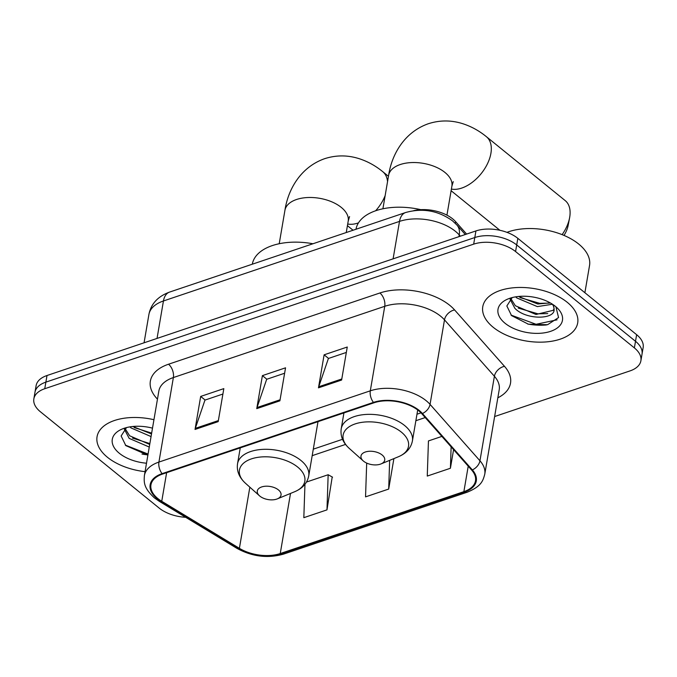 <?xml version="1.0" encoding="UTF-8"?>
<svg xmlns="http://www.w3.org/2000/svg" width="677" height="677" viewBox="0 0 677 677"><rect width="100%" height="100%" fill="white"/><g stroke="black" fill="none" stroke-linecap="round" stroke-linejoin="round"><path stroke-width="1.02" d="M413.63 210.674A30.093 16.561 9.7 0 1 455.613 221.65L466.614 234.081M494.625 416.541L629.991 370.911A30.093 16.561 -170.3 0 0 640.891 360.765L643.15 347.563A30.093 16.561 -170.3 0 0 636.634 334.692L517.837 238.346A30.093 16.561 -170.3 0 0 475.931 230.933L47.009 375.515A30.093 16.561 -170.3 0 0 36.109 385.662L34.976 392.262A30.093 16.561 -170.3 0 1 45.884 382.124A30.093 16.561 -170.3 0 0 34.976 392.262L33.85 398.863A30.093 16.561 -170.3 0 0 40.366 411.734L159.163 508.08A30.093 16.561 -170.3 0 0 185.693 517.304M640.891 360.765A30.093 16.561 -170.3 0 0 634.374 347.902L515.578 251.556A30.093 16.561 -170.3 0 0 473.68 244.143L474.805 237.542L45.884 382.124L474.805 237.542A30.093 16.561 -170.3 0 1 516.703 244.947A30.093 16.561 -170.3 0 0 474.805 237.542L475.931 230.933M634.374 347.902L635.508 341.293L516.703 244.947L635.508 341.293A30.093 16.561 -170.3 0 1 642.024 354.164A30.093 16.561 -170.3 0 0 635.508 341.293L636.634 334.692M107.482 457.305A48.143 26.505 -170.3 0 0 145.064 471.657A48.143 26.505 -170.3 0 1 107.482 457.305A48.143 26.505 -170.3 0 1 97.056 436.716A48.143 26.505 -170.3 0 0 107.482 457.305M493.203 327.287A48.143 26.505 -170.3 0 0 544.029 342.063A48.143 26.505 -170.3 0 0 577.693 322.921A48.143 26.505 -170.3 0 0 567.267 302.323A48.143 26.505 -170.3 0 0 516.441 287.556A48.143 26.505 -170.3 0 0 482.777 306.698A48.143 26.505 -170.3 0 0 493.203 327.287A48.143 26.505 -170.3 0 0 544.029 342.063A48.143 26.505 -170.3 0 0 577.693 322.921A48.143 26.505 -170.3 0 0 567.267 302.323A48.143 26.505 -170.3 0 0 516.441 287.556A48.143 26.505 -170.3 0 0 482.777 306.698A48.143 26.505 -170.3 0 0 493.203 327.287M157.893 498.602A32.098 17.67 9.7 0 1 150.946 484.867A32.098 17.67 9.7 0 1 162.573 474.052L373.949 402.798A32.098 17.67 9.7 0 1 421.746 413.647L471.649 470.05A32.098 17.67 9.7 0 1 475.499 480.831A32.098 17.67 9.7 0 1 463.872 491.654L280.244 553.549A32.098 17.67 9.7 0 1 239.396 548.336L161.744 501.293A32.098 17.67 9.7 0 1 157.893 498.602M157.276 498.805A32.894 18.11 -170.3 0 0 161.228 501.564L238.879 548.607A32.894 18.11 -170.3 0 0 280.743 553.955L464.371 492.061A32.894 18.11 -170.3 0 0 472.343 469.914L422.44 413.512A32.894 18.11 -170.3 0 0 373.45 402.392L162.074 473.646A32.894 18.11 -170.3 0 0 157.276 498.805M341.614 380.034L347.259 347.022L324.114 354.816L318.469 387.836L341.614 380.034M346.328 352.438L328.396 358.48L318.74 386.753A8.022 4.688 71.4 0 0 318.469 387.836M328.565 358.429L324.114 354.816M218.18 421.636L223.825 388.623L200.68 396.426L195.035 429.438L218.18 421.636M222.902 394.039L204.962 400.09L195.315 428.355A8.022 4.688 71.4 0 0 195.035 429.438M205.131 400.031L200.68 396.426M279.897 400.835L285.542 367.823L262.397 375.625L256.752 408.637L279.897 400.835M284.611 373.239L266.679 379.289L257.023 407.554A8.022 4.688 71.4 0 0 256.752 408.637M266.848 379.23L262.397 375.625M153.941 419.706A48.143 26.505 -170.3 0 0 97.056 436.716A48.143 26.505 -170.3 0 1 153.941 419.706M473.68 244.143L44.75 388.725A30.093 16.561 -170.3 0 0 33.85 398.863M304.955 484.267L303.829 517.668L326.974 509.874L332.212 476.989M441.878 436.403L428.448 440.93L427.263 476.066L450.408 468.264L453.59 449.638M366.689 463.085L365.546 496.867L388.691 489.065L393.896 458.608M388.691 489.065L389.656 460.36M326.974 509.874L328.159 474.738L306.469 482.049M328.159 474.738L332.559 477.183M450.408 468.264L451.127 446.862M151.064 436.572L130.974 427.906L129.942 426.874M151.513 433.957L132.819 426.493M149.27 447.057L129.18 438.383L124.373 429.226M149.719 444.434L129.629 435.768L125.101 428.592M152.503 428.152A32.699 18 -170.3 0 0 122.275 428.99A32.699 18 -170.3 0 0 119.364 453.302A32.699 18 -170.3 0 0 146.511 463.212M126.481 427.602L121.132 435.98L125.82 445.618L147.882 455.189M148.068 454.064L125.313 445.111M149.862 443.587L132.523 438.095M151.656 433.102L134.317 427.619M278.425 489.911A12.034 6.626 -170.3 0 0 261.914 486.865A12.034 6.626 -170.3 0 0 259.511 495.818A12.034 6.626 -170.3 0 0 259.909 496.156A12.034 6.626 -170.3 0 0 277.35 498.864A12.034 6.626 -170.3 0 0 278.425 489.911M312.96 243.754A55.167 30.363 -170.3 0 0 252.318 264.191L252.318 264.199M562.13 234.64A32.098 19.142 -51 0 0 569.594 217.833L568.164 225.323A22.062 13.159 129 0 1 564.009 235.41M569.594 217.833A32.098 19.142 -51 0 0 565.227 200.629L486.45 136.737A32.098 19.142 129 0 1 487.508 163.673A32.098 19.142 129 0 1 461.714 188.079A32.098 19.142 129 0 1 451.39 189.061M382.107 454.961A12.034 6.626 -170.3 0 0 365.597 451.914A12.034 6.626 -170.3 0 0 363.194 460.868A12.034 6.626 -170.3 0 0 363.591 461.206A12.034 6.626 -170.3 0 0 381.033 463.914A12.034 6.626 -170.3 0 0 382.107 454.961M420.815 209.667A55.167 30.363 -170.3 0 0 356 229.241L356 229.249M584.886 292.726L589.54 265.486A50.149 27.605 -170.3 0 0 578.683 244.033A50.149 27.605 -170.3 0 0 506.971 232.355M552.424 304.244L537.352 306.613L516.695 297.88L515.671 296.848M550.24 302.881L537.8 303.998L518.54 296.475M553.498 304.912L554.082 309.414A22.671 12.482 -170.3 0 0 552.356 304.151M510.094 299.209L514.901 308.365C526.503 320.339 555.191 319.442 554.082 309.414L554.014 310.244M554.082 308.873L553.143 310.345L536.006 314.475L515.349 305.742L510.822 298.574M505.084 323.284A32.699 18 -170.3 0 0 549.919 331.561A32.699 18 -170.3 0 0 556.46 307.248A32.699 18 -170.3 0 0 555.385 306.334A32.699 18 -170.3 0 0 508.004 298.963A32.699 18 -170.3 0 0 505.084 323.284M512.201 297.584L506.853 305.962L511.55 315.592L528.373 324.198L547.558 324.723L558.559 317.555L555.944 306.935M557.061 319.832L536.074 324.283L511.033 315.093M547.735 313.603L537.86 313.806L518.243 308.077M549.521 303.118L539.654 303.321L520.038 297.601M455.325 223.351L455.613 221.65M460.343 236.188L459.251 234.953A40.121 22.087 -170.3 0 0 455.376 231.28A40.121 22.087 -170.3 0 0 399.506 221.396L163.445 300.969A40.121 22.087 -170.3 0 0 148.906 314.492C150.963 303.871 157.843 296.408 169.538 292.1L405.599 212.527A20.056 11.721 -108.6 0 0 399.506 221.396L393.1 258.859M157.039 338.432L163.445 300.969A20.056 11.721 -108.6 0 1 169.538 292.1M458.955 236.662L459.251 234.953A20.056 13.819 -41.5 0 0 456.907 225.026L465.302 234.521M47.009 375.515L44.75 388.725M517.837 238.346L515.578 251.556M157.462 399.151A50.149 27.605 9.7 0 1 168.531 364.226L379.907 292.98A10.028 5.856 -108.6 0 1 384.748 306.3L173.371 377.554A40.121 22.087 -170.3 0 0 158.841 391.078L144.387 475.592A40.121 22.087 9.7 0 1 158.926 462.069A10.028 5.856 71.4 0 0 162.074 473.646M379.907 292.98A50.149 27.605 9.7 0 1 449.748 305.327A50.149 27.605 9.7 0 1 454.589 309.931L504.492 366.325A50.149 27.605 9.7 0 1 497.832 397.814M440.617 316.184A40.121 22.087 -170.3 0 0 384.748 306.3L370.302 390.824A40.121 22.087 9.7 0 1 430.047 404.381L479.951 460.783A40.121 22.087 9.7 0 1 484.757 474.264L499.211 389.74A40.121 22.087 -170.3 0 0 494.396 376.26L444.493 319.866A40.121 22.087 -170.3 0 0 440.617 316.184M144.387 475.592C143.905 482.362 143.575 487.905 154.474 497.942L159.205 501.259A10.028 4.874 -58.8 0 0 161.228 501.564M159.205 501.259L236.857 548.302C252.064 556.646 267.627 558.584 283.553 554.116A10.028 5.856 -108.6 0 1 280.743 553.955M464.371 492.061A10.028 5.856 71.4 0 0 467.181 492.221C481.465 486.34 482.938 480.848 484.757 474.264M472.343 469.914A10.028 6.905 -41.5 0 0 479.951 460.783L494.396 376.26A10.028 6.905 138.5 0 1 504.492 366.325M236.857 548.302A10.028 4.874 -58.8 0 0 238.879 548.607M422.44 413.512A10.028 6.905 -41.5 0 0 430.047 404.381L444.493 319.866A10.028 6.905 138.5 0 1 454.589 309.931M373.45 402.392A10.028 5.856 -108.6 0 1 370.302 390.824L158.926 462.069L173.371 377.554A10.028 5.856 -108.6 0 0 168.531 364.226M463.872 491.654L468.222 466.182M161.744 501.293L166.635 472.681M239.396 548.336L249.847 487.178M280.244 553.549L290.518 493.431M312.182 455.663L345.532 444.425M415.864 420.713L425.215 417.565M280.075 399.785L257.023 407.554M218.358 420.586L195.315 428.355M341.792 378.976L318.74 386.753M142.001 454.055A40.121 22.087 -170.3 0 0 147.933 454.893M279.22 243.737L284.932 210.302A32.098 17.67 9.7 0 1 296.56 199.487A32.098 17.67 9.7 0 1 341.259 207.39A32.098 17.67 9.7 0 1 348.206 221.117L349.569 216.572M358.463 222.877A32.098 19.142 129 0 1 358.031 223.021A32.098 19.142 129 0 1 347.707 224.011M284.932 210.302C287.979 189.865 300.326 167.261 324.613 158.697C336.004 155.025 347.462 154.999 358.979 158.621C367.569 161.38 375.49 165.73 382.767 171.687A32.098 19.142 129 0 1 387.549 181.588M385.154 195.594A32.098 19.142 129 0 1 375.625 210.775M317.995 421.661L308.729 475.889C307.282 483.082 302.602 488.354 294.69 491.714A33.173 18.262 -170.3 0 0 297.652 467.045A33.173 18.262 -170.3 0 0 252.166 458.642A33.173 18.262 -170.3 0 0 245.531 483.31L259.511 495.818M308.729 475.889A36.109 19.878 -170.3 0 0 300.91 460.445A36.109 19.878 -170.3 0 0 262.786 449.367A36.109 19.878 -170.3 0 0 237.542 463.72C236.518 470.98 239.184 477.513 245.531 483.31M382.903 208.787L388.615 175.351A32.098 17.67 9.7 0 1 400.242 164.536A32.098 17.67 9.7 0 1 444.941 172.44A32.098 17.67 9.7 0 1 451.889 186.167L453.251 181.622M417.701 409.966L412.411 440.939C410.964 448.132 406.285 453.404 398.372 456.763A33.173 18.262 -170.3 0 0 401.334 432.095A33.173 18.262 -170.3 0 0 355.848 423.692A33.173 18.262 -170.3 0 0 349.214 448.36L363.194 460.868M412.411 440.939A36.109 19.878 -170.3 0 0 404.592 425.494A36.109 19.878 -170.3 0 0 366.469 414.417A36.109 19.878 -170.3 0 0 341.225 428.778C340.201 436.039 342.867 442.563 349.214 448.36M527.721 324.038A40.121 22.087 -170.3 0 0 546.466 324.943M405.599 212.527C422.634 207.805 438.29 210.598 452.583 220.897L456.907 225.026M148.906 314.492L144.066 342.799M283.553 554.116L467.181 492.221M313.299 449.164L342.528 439.305M416.981 414.214L421.009 412.852M382.767 171.687L388.454 176.299M240.25 447.869L237.542 463.72M277.35 498.864L294.69 491.714M347.428 225.669L353.055 230.239M346.252 232.533L348.206 221.117M388.615 175.351C391.661 154.915 404.008 132.311 428.296 123.747C439.686 120.074 451.144 120.049 462.662 123.671C471.251 126.43 479.172 130.779 486.45 136.737M343.933 412.919L341.225 428.778M381.033 463.914L398.372 456.763M451.11 190.719L499.897 230.29M446.938 215.151L451.889 186.167"/></g></svg>
